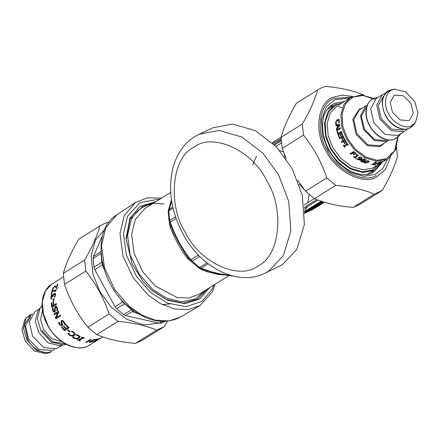 <?xml version="1.0" encoding="UTF-8"?>
<svg xmlns="http://www.w3.org/2000/svg" width="440" height="440" viewBox="0 0 440 440"><rect width="100%" height="100%" fill="white"/><g stroke="black" fill="none" stroke-linecap="round" stroke-linejoin="round"><path stroke-width="0.66" d="M143.055 281.44L151.388 289.971L166.326 299.53L182.864 303.144L197.439 299.2L207.213 289.141M155.832 201.685L139.92 206.443L129.921 218.207L126.011 238.739L132.231 264.088L143.115 281.518L151.673 290.296L167.492 300.284L184.927 303.694L199.947 298.854L209.55 287.683M164.043 204.006L153.005 203.181L143.138 205.849L130.042 219.263L126.209 239.36L132.27 264.182M215.182 284.163L212.427 291.715L199.947 305.608L188.023 309.656L174.306 308.918L160.54 303.661L148.286 295.136L133.469 278.207L122.997 256.058L119.983 233.514L124.273 215.567L135.514 202.45L147.466 197.808L161.464 198.165M133.705 310.745L133.32 310.888L131.538 309.743L123.662 314.595L125.637 315.579L159.088 323.186L161.062 323.098L165.083 321.42M123.662 314.595L116.617 308.726L115.016 306.741L94.793 269.649L94.006 267.262L93.088 258.522L93.412 256.476L102.658 235.318M132.017 309.496L131.538 309.743L122.617 301.978L115.016 306.741M102.883 264.759L102.394 264.886L101.822 262.312L94.006 267.262M102.262 261.987L101.822 262.312L101.002 251.614L93.412 256.476M123.068 301.416L122.617 301.978L118.085 295.636M160.155 198.985L140.102 202.538L127.578 216.183L123.459 233.398L126.352 255.019L136.4 276.26L150.612 292.501L167.524 303.149L186.142 306.669L202.081 301.307L212.13 289.223L213.868 284.983M169.527 222.041L170.335 222.079L169.757 220.319L168.773 210.936L171.71 201.267M199.656 268.274L201.064 268.23L199.617 267.504L192.049 261.206L190.867 259.743C181.896 248.512 175.054 235.961 170.335 222.079L176.105 218.477M190.63 260.75L190.867 259.743L198.413 255.03M233.2 276.078L221.21 274.434L213.697 272.817L199.661 268.279L190.432 260.684L184.806 253.039L178.266 241.791L173.443 232.447L169.433 222.167L168.173 211.778L168.328 210.43L169.01 209.435L172.827 207.048M168.663 217.998L170.143 227.018C174.29 237.859 179.922 248.193 187.049 258.027L199.403 268.318L202.686 270.083L208.225 272.079L218.878 274.56L224.868 275.033M170.143 227.018L170.94 226.325M187.049 258.027L188.408 257.879M169.68 303.991L162.272 304.562M211.629 271.871L205.975 270.595M200.475 268.389L199.854 268.076M169.691 225.038L169.334 221.87M396.567 147.158L397.419 156.464C394.774 166.281 389.681 177.628 382.14 190.504L374.385 194.139C363.957 189.684 351.082 186.758 335.759 185.361L326.838 177.936C321.508 162.129 313.726 147.857 303.49 135.113L302.33 124.053C309.87 111.172 314.963 99.825 317.609 90.008L321.338 87.918L325.364 86.372C340.692 87.769 353.562 90.695 363.99 95.15L364.001 95.156M371.322 173.162L374.204 169.95M333.867 105.364L329.714 106.552M297.616 180.235L305.558 191.23L314.474 198.655C324.902 203.115 337.777 206.041 353.1 207.438L360.228 204.204L381.513 190.911M318.236 89.606L296.324 103.301C288.783 116.182 283.69 127.529 281.045 137.346L282.211 148.406L286.242 158.912M317.609 90.008L296.324 103.301M281.045 137.346L302.33 124.053M303.49 135.113L282.211 148.406M353.1 207.438L374.385 194.139M335.759 185.361L314.474 198.655M305.558 191.23L326.838 177.936M100.529 225.588L78.617 239.289C71.076 252.164 65.984 263.516 63.344 273.334L64.504 284.394C69.834 300.195 77.616 314.474 87.852 327.217L96.767 334.642C107.195 339.097 120.071 342.023 135.394 343.42L142.522 340.186L163.806 326.893L156.679 330.127C146.251 325.672 133.375 322.745 118.052 321.349L109.131 313.923C103.802 298.117 96.019 283.844 85.784 271.101L84.623 260.035C92.169 247.159 97.257 235.813 99.902 225.995L103.631 223.905L107.657 222.36L108.774 222.47M104.654 229.636L95.497 239.976L91.163 255.767L92.912 274.087L99.655 291.175L111.172 307.06L127.012 319.44L144.034 324.957L158.538 323.081M167.393 321.261L164.434 326.491L163.806 326.893M87.852 327.217L109.131 313.923M118.052 321.349L96.767 334.642M85.784 271.101L64.504 284.394M63.344 273.334L84.623 260.035M99.902 225.995L78.617 239.289M135.394 343.42L156.679 330.127M199.342 134.139L212.894 127.787L232.579 124.091L255.332 130.631L276.457 146.828L292.045 168.355L302.302 195.201L304.398 224.516L296.813 249.37L282.266 264.798L264.611 273.383L268.719 271.15L283.261 255.723L290.851 230.868L288.756 201.548L278.498 174.702L262.906 153.18L241.78 136.983L219.027 130.438L199.342 134.139C192.055 137.605 186.021 142.769 181.236 149.644C176.963 155.854 173.96 162.948 172.232 170.929C168.212 191.757 171.771 212.702 182.908 233.761C200.437 267.212 237.281 286.764 264.611 273.383M304.095 189.349L299.062 184.096M284.867 156.965L284.141 153.703M309.32 208.538L309.628 208.934L311.02 208.318L311.262 207.669M310.888 208.346L310.635 208.808C307.511 211.167 323.043 202.708 319.484 203.984L320.678 203.242C326.728 200.877 303.941 213.29 309.375 209.396L310.635 208.808L311.146 207.686M311.02 208.318C308.248 210.408 322.014 202.912 318.863 204.05L318.18 203.902M318.269 203.803L318.863 204.05L321.986 202.505C321.398 203.016 323.812 202.081 315.304 206.916C306.708 211.42 308.792 209.902 308.011 210.128L309.628 208.934L309.375 209.396L308.473 209.006M320.001 202.719L320.155 203.198L320.678 203.242L320.848 202.268M311.075 207.895L311.372 207.752M318.285 203.99L317.119 205.056L312.851 207.383L311.658 207.939L313.077 206.948L309.865 208.456L304.673 211.613L312.868 206.927M314.232 205.348L314.463 205.782L315.502 205.541L318.555 203.632L315.304 205.056L310.998 207.752L315.502 205.541M324.423 202.202L314.089 208.659M313.797 208.84L311.68 209.968M303.958 213.604L304.623 213.279M309.364 208.466L309.865 208.456L309.364 208.466M308.847 208.747L308.572 209.16L308.847 208.747M312.576 206.96L313.077 206.948L312.576 206.96M312.593 206.993L313.11 207.031M316.778 204.798L322.603 201.641L320.534 202.384L316.69 204.985L318.252 204.347L318.533 203.836M320.018 202.664L319.743 203.077L320.018 202.664M316.965 204.573L316.69 204.985L316.965 204.573M316.976 204.606L316.723 205.068M315.095 205.782L315.596 205.772M314.578 206.063L314.303 206.476L314.578 206.063M316.618 205.062L317.119 205.056L316.618 205.062M312.56 206.674L314.463 205.782L314.209 206.245M311.25 207.29L310.998 207.752M318.032 203.594L318.555 203.632M311.24 207.257L310.965 207.669L311.24 207.257M314.292 205.348L314.017 205.761L314.292 205.348M314.804 205.068L315.304 205.056L314.804 205.068M318.021 203.561L318.522 203.549L318.021 203.561M318.863 204.05L319.484 203.984L318.962 203.946M51.458 294.69L52.228 290.934L52.91 290.51L56.166 290.642M52.91 290.51L55.875 290.477L55.732 291.352L52.294 291.093L51.694 294.206L51.167 294.536L51.942 290.741L52.624 290.318M52.228 290.934L51.942 290.741M53.636 301.378L53.46 298.865L54.01 298.524M53.163 298.771L53.713 298.43L53.889 300.971L53.345 301.312L53.163 298.771L53.46 298.865M54.181 311.317L54.544 311.24L54.956 309.909L54.78 308.363L55.567 306.29L55.996 306.136M54.412 312.301L52.883 310.657L52.613 308.44L53.334 307.995M52.613 308.44L53.048 307.989L53.108 310.288L54.269 311.267L54.681 309.93L54.5 308.363L55.281 306.284L56.397 306.312L57.316 307.857L57.717 310.338L56.964 310.811L57.096 308.231L55.902 307.18M56.936 310.745L56.815 308.248L55.622 307.18L56.062 307.109M55.622 307.18L55.165 308.462L55.325 311.229L54.665 312.186L54.28 312.329L52.608 310.673L52.333 308.435M65.45 323.84L64.697 324.313L63.888 322.058L62.216 321.167L61.815 322.514L62.717 324.984L62.189 325.875L59.417 324.665L58.482 322.63L59.202 322.185L59.901 324.286L61.507 325.094L61.809 324.847L61.842 323.702L61.226 322.305L61.567 320.364L62.667 320.474L64.163 321.838L65.258 324.022L64.504 324.495L63.685 322.223L62.15 321.211M62.48 325.627L59.626 324.506L58.702 322.493M61.507 325.094L61.639 323.868L61.012 322.459L61.347 320.502M70.252 331.392L69.702 331.738L67.727 329.89M67.579 330.127L68.129 329.78L70.125 331.645L69.575 331.986L67.579 330.127M79.096 336.732L78.32 335.478L76.984 334.956L75.884 335.06L76.604 334.615L77.627 334.934L78.799 335.462L80.102 337.057M80.13 336.512L79.123 337.953L76.67 338.679L74.157 338.069L72.765 336.765M76.984 334.956L76.918 335.252L75.939 335.099M73.266 337.403L73.2 337.7L72.694 337.057L73.42 336.6L74.624 338.058L76.384 338.465L78.276 337.876L79.096 336.754L78.265 335.781L76.918 335.252M80.091 336.826L79.096 338.267L76.637 338.993L74.107 338.371L73.2 337.7M89.826 340.923L88.259 340.863L86.488 341.968L85.729 341.897M93.698 339.532L89.804 341.968L89.914 342.309L89.177 342.353L90.948 341.248L88.336 341.204L86.564 342.309L85.795 342.243L90.31 339.422L91.08 339.493L88.869 340.874L91.482 340.918L93.693 339.537L94.43 339.493L89.914 342.309M90.53 339.444L88.792 340.527L88.869 340.874M86.488 341.968L86.564 342.309M88.259 340.863L88.336 341.204M90.844 340.901L90.948 341.248M95.75 340.543L95.92 340.874L102.701 336.897M99.325 338.311L99.495 338.641L95.92 340.874M98.456 339.108L98.654 339.422L97.812 339.939L99.495 338.641M102.636 336.936L87.852 346.022C77.325 352.721 55.358 341.33 47.905 325.314L43.39 313.775L42.323 301.439L45.419 290.934L51.744 284.229L63.503 276.887M98.533 339.059L98.725 339.377M96.888 339.125L97.031 339.466L94.089 340.065L97.95 339.081L94.496 341.242L90.893 342.062L94.32 341.165L96.146 340.186L97.031 339.466L96.888 339.125M92.18 342.045L92.043 341.699L91.229 341.786L91.355 342.133M97.95 339.059L97.801 338.74L96.69 339.631L96.85 339.966M94.023 339.719L94.138 340.06M94.958 339.416L95.079 339.763M80.229 340.252L79.772 340.868L77.473 339.966L77.93 339.68L78.689 339.999L82.28 337.755L81.549 337.117M79.767 340.538L77.489 339.647M84.282 337.716L83.826 338.002L83.078 337.733L79.481 339.983L80.234 340.582L79.772 340.868M82.28 337.755L81.526 337.436L81.989 337.145L84.288 338.047L83.826 338.333L83.072 338.063L79.475 340.307M83.078 337.733L83.072 338.063M83.826 338.002L83.826 338.333M74.305 334.015L73.645 332.36L72.364 331.656L71.253 331.611L71.973 331.166L72.952 331.611L74.069 332.316L75.257 334.461M75.29 334.312L74.344 335.291L71.918 335.885L69.482 334.956L68.184 333.35M72.364 331.656L71.308 331.656M68.64 334.114L68.062 333.608L68.788 333.152L69.9 334.906L71.605 335.539L73.475 335.043L74.316 333.823L73.541 332.629L72.248 331.914M74.36 333.867L74.41 333.542M75.29 334.004L74.267 335.577L71.836 336.171L69.383 335.225L68.525 334.378M63.564 326.134L65.593 328.889L63.377 326.326L63.916 325.991L66.127 328.554L67.804 327.509L65.621 324.561M69.163 327.657L64.642 330.479L61.639 327.052M67.804 327.509L65.434 324.753L65.973 324.418L69.003 327.882L64.488 330.704L61.452 327.239L61.991 326.904L64.356 329.665L65.593 328.889M54.461 314.826L54.131 313.99L58.647 311.168M56.276 318.758L55.66 317.515L58.036 312.593L54.203 314.886L53.862 314.039L58.377 311.218L58.79 312.235L56.243 317.647L60.137 315.216L60.55 316.041L56.034 318.863L55.407 317.603L57.778 312.653M56.243 317.647L60.385 315.123M52.123 307.384L51.431 303.325L51.964 302.99M51.431 303.325L51.139 303.264L51.673 302.929L52.465 306.141L53.741 305.349L52.96 302.264L53.493 301.934L53.983 304.986L56.447 303.655M53.257 302.324L53.79 301.994M53.983 304.986L56.161 303.627L56.353 304.541L51.832 307.362L51.139 303.264M53.741 305.349L52.96 302.264M52.179 306.114L53.449 305.316M51.359 299.167L51.106 297.655L51.447 296.159L51.15 296.021L52.036 294.938L52.602 294.839L53.29 295.581L53.653 294.553L53.356 294.415L54.23 293.452L55.198 293.375L55.512 294.69L55.209 296.654L54.571 297.05L54.868 297.094L55.286 295.191L54.786 294.256L54.109 294.344L53.427 295.136L53.202 296.571L52.701 296.885L52.712 296.599L53.009 296.714L52.322 295.895M52.712 296.599L52.025 295.763L52.575 295.784M53.653 294.553L54.527 293.596L55.49 293.513M51.447 296.159L52.745 294.943M52.025 295.763L51.332 297.275L51.7 298.661L51.056 299.062L50.809 297.534L51.15 296.021M54.571 296.989L54.989 295.07L54.714 294.212L55.011 294.344M53.29 295.581L52.992 295.455L53.356 294.415M56.375 286.847L56.656 287.056L57.717 284.471L57.448 284.24L57.97 283.91L56.667 287.221L56.029 287.623L55.363 286.935L54.214 286.913L53.092 288.299L53.009 289.416L52.365 289.817L52.586 288.574L54.5 286.226L55.281 285.929L56.375 286.847L57.448 284.24M54.071 287.012L55.556 286.159L56.023 286.368M52.646 290.015L53.097 288.288M56.309 287.82L55.677 287.177M58.251 287.601L54.819 290.57M62.101 341.798L51.783 338.773L43.615 329.615L40.562 319.622L42.521 310.448M42.064 305.673L40.31 307.577L37.389 318.533L41.014 330.908L51.178 342.034L63.718 345.043L66.192 344.3L59.967 345.752L48.213 342.93L38.687 332.502L35.288 320.903L38.027 310.635L42.064 305.685M62.018 345.367L56.551 348.689L43.879 347.71L32.626 336.286L29.282 321.986L34.925 311.68L39.276 308.963M60.687 345.263L60.368 345.67M51.337 349.75L50.292 350.317L38.77 349.426L28.534 339.036L25.493 326.029L30.652 316.635M50.754 352.286L45.507 353.628L34.315 350.939L25.234 341.006L22 329.956L24.607 320.172L26.197 318.043L30.267 314.705M364.524 157.526L364.298 159.011M375.188 165.572L375.611 162.784M375.689 162.008L375.76 161.194M342.414 107.811L338.228 106.403M367.274 174.262L374.809 169.571L381.266 162.894M336.446 103.917L326.948 109.698M379.143 163.196L379.302 163.531L376.739 164.186L381.249 162.085L379.786 162.322L380.303 162.003L381.601 161.629L381.832 161.904L377.691 163.818L379.302 163.531M377.559 163.477L377.691 163.818M379.583 162.63L379.731 162.965M380.743 162.085L380.897 162.421M381.601 161.629L381.832 161.904L381.673 161.562M379.687 161.975L379.819 162.316M380.292 161.766L380.43 162.107M381.249 162.085L381.354 161.524M375.502 162.448L375.029 162.745M373.533 164.164L373.632 164.511L371.415 164.466L372.614 164.28L375.034 162.767L374.204 162.723L374.534 162.514L376.459 162.256L373.202 164.291L374 164.28L373.632 164.511M373.109 163.944L373.202 164.291M374.952 162.421L375.034 162.767M365.233 162.948L366.317 162.932L368.517 161.552L368.198 161.101L367.109 161.09L364.914 162.459L365.233 162.948L364.914 162.129L365.228 162.619L364.914 162.129L365.838 161.392L365.838 161.722M368.187 160.765L368.5 161.222L368.187 160.765L367.103 160.765L365.838 161.392M368.517 161.552L368.198 161.101M369.232 161.227L368.209 162.14L366.13 162.982M365.398 162.993L364.172 162.421M368.599 160.847L369.286 161.387L368.231 162.481L364.832 163.196L364.133 162.586L365.195 161.475L368.599 160.847M361.724 161.552L363.413 161.42L363.721 160.886L362.197 160.243L361.339 161.145L361.724 161.552M362.934 160.083L363.743 160.562L363.413 161.42M362.549 159.984L362.197 160.243M362.236 159.929L361.372 160.826M364.502 160.567L364.089 161.354L362.742 161.739L361.356 161.48L360.646 160.754M366.141 159.649L365.679 159.94L365.156 159.61L362.582 159.709L362.543 160.023L363.781 160.341L364.54 161.112M364.485 160.886L364.078 161.678L362.725 162.058L361.323 161.799L360.608 160.913M365.651 159.929L365.635 160.248L365.134 159.929L362.543 160.023M365.679 159.94L365.635 160.248M360.652 160.771L361.427 159.984L363.451 159.308L365.64 159.704L366.124 159.968L365.662 160.259M360.569 159.132L361.433 158.208L361.053 157.729L359.387 157.724L359.073 158.318L360.569 159.132M361.493 157.911L361.119 157.432L359.464 157.432L359.073 158.318M358.397 157.938L358.743 157.322L360.08 157.041L361.455 157.487L362.159 158.301L361.334 159.423L359.299 160.078L356.681 159.121L357.148 158.829L357.654 159.28L360.217 159.346L358.353 157.696M362.219 157.999L361.383 159.115L359.354 159.775L356.757 158.835M360.217 159.346L358.996 158.928L358.292 157.834M356.4 153.571L355.971 153.835L354.002 152.07L352.847 152.944L354.75 154.66L354.321 154.924L352.418 153.208L350.68 154.297L350.125 153.758L353.738 151.503L356.279 153.824L355.856 154.094L353.865 152.306L352.847 152.944M354.871 154.402L354.442 154.666L352.556 152.972L350.818 154.061L350.273 153.527M346.852 142.527L346.423 142.797L345.015 140.437L343.761 141.191L345.12 143.473L344.696 143.743L343.338 141.455L341.594 142.544L341.215 141.845L344.828 139.59L346.632 142.67L346.203 142.934L344.779 140.553M341.831 142.423L341.451 141.735L345.065 139.48M345.345 143.336L344.916 143.6L343.338 141.455M339.279 137.165L338.019 133.771L341.632 131.516M340.973 135.883L340.032 133.392L338.421 134.261L339.444 136.961L339.014 137.225L337.744 133.799L341.358 131.538L342.628 134.97L342.205 135.239L341.176 132.539L340.186 133.161L341.138 135.674L340.709 135.944L339.763 133.425M342.463 135.179L341.176 132.539M338.019 133.771L337.744 133.799M336.347 124.729L335.902 123.261L336.32 121.275L337.711 119.746L339.091 119.537M336.077 124.146L335.605 123.178L336.023 121.171L337.414 119.636L338.795 119.433L339.35 120.852L339.18 122.705L338.602 123.068L339.235 121.187L338.618 120.192M338.817 120.252L337.42 120.368L336.336 121.539L336.023 122.925L336.627 124.3L336.05 124.663L335.781 124.069M338.597 123.013L338.938 121.105L338.421 120.115L338.723 120.214M339.24 125.219L337.981 127.171L339.24 125.219L337.414 125.439L337.689 127.133M336.193 125.692L336.111 124.971L339.955 124.531M336.853 129.514L336.694 128.75L337.607 127.622L337.266 125.554L335.902 125.631L335.814 124.9L339.664 124.482L339.812 125.378L336.567 129.492L336.402 128.722L337.315 127.589L336.974 125.499M336.111 124.971L335.814 124.9M337.607 127.622L337.315 127.589M336.694 128.75L336.402 128.722M337.838 133.199L336.974 130.031L340.582 127.776M337.992 132.952L337.562 133.221L336.688 130.02L340.296 127.76L340.478 128.496L337.293 130.488L337.992 132.952M336.974 130.031L336.688 130.02M339.928 138.661L339.609 137.951L343.222 135.691M342.81 139.931L341.666 137.577L339.669 138.738L339.35 138.017L342.964 135.762L344.493 138.963L344.069 139.233L342.859 136.746L341.836 137.385L342.997 139.766L342.568 140.03L341.413 137.654M344.311 139.128L342.859 136.746M345.147 146.845L344.779 147.076L343.492 145.184M348.392 144.821L348.024 145.052L347.589 144.436L344.718 146.229L344.944 147.01L344.575 147.24L343.277 145.332L343.645 145.101L344.064 145.734L346.935 143.941L346.522 143.303L346.891 143.072L348.189 144.986L347.82 145.216L347.386 144.595L344.509 146.388M346.935 143.941L346.736 143.16M356.048 157.839L355.68 158.07L353.524 156.431M358.512 155.232L355.256 157.262L355.96 158.12L355.591 158.351L353.408 156.695L353.777 156.464L354.585 157.102L357.005 155.59L356.202 154.952L356.532 154.748L357.951 155.155L358.413 155.507L355.157 157.537M357.005 155.59L356.312 154.688M355.68 158.07L355.591 158.351M379.544 161.981L373.269 164.984L379.544 161.981M373.665 164.61L373.775 164.956M383.257 161.651L386.502 159.627L383.257 161.651M382.602 161.601L382.795 161.92M385.479 159.803L385.671 160.121M385.935 159.538L386.133 159.857M384.995 160.066L385.182 160.391M366.96 105.248L365.882 105.831L360.437 115.781L363.666 129.586L374.528 140.613L386.755 141.559L389.147 139.992M334.466 104.99L327.745 112.112L324.456 123.277L325.589 136.383L330.391 148.649L338.789 160.132L350.356 168.911L362.626 172.491L372.829 170.649L374.809 169.571M366.74 106.706L361.383 116.221L364.425 129.228L374.66 139.618L386.188 140.508L387.425 139.816M385.44 93.363L382.333 94.677L376.277 98.461L370.629 108.768L373.978 123.074L385.231 134.497L397.898 135.476L405.075 131.082L407.693 128.777M382.333 94.677L376.69 104.984L380.034 119.284L391.292 130.708L403.959 131.687L405.075 131.082M383.361 96.322L378.23 105.699L381.271 118.707L391.507 129.096L403.035 129.987L404.366 129.239M411.51 125.774L415.393 122.584L418 112.8L414.766 101.755L405.686 91.823L394.493 89.133L391.974 89.942C385.099 92.158 383.306 105.369 388.724 113.96C392.975 123.096 405.51 129.597 411.51 125.774M408.7 120.615L409.459 120.203L413.286 113.212L411.015 103.51L403.381 95.761L394.79 95.101L394.031 95.513L390.203 102.504L392.475 112.2L400.109 119.95L408.7 120.615M129.58 306.559L141.724 315.013L155.364 320.221L168.96 320.952L180.774 316.943C164.434 325.199 147.065 321.8 128.656 306.763C98.406 282.178 90.915 230.164 116.919 214.709L105.776 227.706L101.525 245.493L104.511 267.834L114.895 289.784L129.58 306.559M134.574 311.361L133.32 310.888L125.637 315.579M161.986 321.415L159.088 323.186M125.136 303.523L116.617 308.726M163.774 321.448L161.062 323.098M104.324 269.836L102.394 264.886L94.793 269.649M101.063 253.446L93.088 258.522M101.118 254.106L100.964 254.953M132.105 311.625L141.526 314.908M205.458 290.241L195.514 298.914L181.511 301.807L166.056 297.963L152.169 288.937L139.282 274.214L130.168 254.953L127.551 235.345L131.28 219.736C135.119 211.998 140.976 207.037 148.857 204.847L151.739 204.243M228.91 275.589L198.787 294.409L188.815 298.029L177.238 297.561L155.205 285.989L142.852 271.882L134.123 253.424L131.609 234.63L135.185 219.67L145.068 208.406L170.726 192.385M168.173 211.778L168.773 210.936L173.096 208.23M169.362 221.419L169.757 220.319L175.511 216.728M191.065 261.228L192.049 261.206L199.755 256.394M198.435 267.366L199.617 267.504L207.031 262.878M231.099 275.534L219.466 273.73L211.591 271.86L201.064 268.23L208.191 263.78M171.507 199.914L168.85 208.648M376.107 175.555C363.187 183.772 336.221 169.791 327.069 150.134C315.42 131.643 319.27 103.219 334.07 98.445L351.329 97.147M352.803 96.443L342.05 95.084L333.113 97.29C317.807 102.223 313.83 131.615 325.881 150.728C335.335 171.055 363.22 185.51 376.58 177.012L385.445 169.598L390.533 156.849M390.797 154.968L390.841 154.572M390.94 153.423L390.968 153.027M349.745 98.087L334.757 99.71L326.211 107.003L321.547 119.614L322.405 135.086L327.987 149.705L337.375 162.536L350.3 172.348L364.018 176.347L375.419 174.29L382.806 168.537L387.712 158.868M382.239 162.288L374.242 171.683L372.345 172.716C358.281 180.631 332.118 164.016 324.968 140.679C320.078 123.558 322.531 111.524 332.321 104.572L334.378 103.455L344.273 101.508M374.242 171.683L372.185 172.805M266.904 181.016C284.708 209.171 279.983 255.772 258.313 265.755C239.536 281.034 199.304 262.515 185.157 232.078C167.36 203.929 172.084 157.322 193.749 147.34C212.531 132.061 252.764 150.579 266.904 181.016M281.089 138.765L272.932 143.319M308.011 210.128L307.368 209.919L308.726 209.363M319.732 203.462L322.229 201.768M323.076 201.79L321.998 202.455M307.962 210.111L304.733 211.58M323.34 201.872L321.525 202.978M308.655 209.996L304.684 211.838M304.711 212.372L315.293 207.07L323.95 202.065M314.749 205.068L314.98 205.502L316.817 204.353M316.784 199.584L304.337 207.356M304.452 208.527L318.016 200.052M311.999 209.82L304.75 213.219M304.667 211.53L321.228 201.19M306.163 210.424L305.888 210.837L306.163 210.424M311.141 207.9L311.658 207.939M313.126 206.971L312.851 207.383L313.126 206.971M312.351 207.389L312.851 207.383L312.351 207.389M317.394 204.644L317.119 205.056L317.394 204.644M318.527 203.935L318.252 204.347M304.728 212.724L315.43 207.328L324.346 202.18M273.889 144.232L281.132 139.711M274.637 144.969L281.204 140.866M275.99 146.344L281.397 142.967M314.386 198.594L304.073 205.035M279.818 150.552L283.481 151.954M307.346 206.718L304.623 210.749M307.863 202.664L309.127 194.497M55.567 306.29L55.281 306.284M54.78 308.363L54.5 308.363M54.956 309.909L54.681 309.93M52.883 310.657L52.608 310.673M57.096 308.231L56.815 308.248M78.32 335.478L78.265 335.781M74.157 338.069L74.107 338.371M76.67 338.679L76.637 338.993M79.123 337.953L79.096 338.267M96.206 339.103L96.338 339.444M94.342 340.901L94.496 341.242M71.918 335.885L71.836 336.171M74.344 335.291L74.267 335.577M55.286 295.191L54.989 295.07M54.527 293.596L54.23 293.452M52.333 295.081L52.036 294.938M51.106 297.655L50.809 297.534M54.775 286.457L54.5 286.226M52.866 288.789L52.586 288.574M65.395 343.871L52.635 341.836L41.833 330.451M50.936 351.494C44.809 355.394 32.016 348.766 27.676 339.438L24.519 324.682L30.998 314.925L31.862 314.567M54.56 349.399L48.114 353.133L36.377 350.312L26.857 339.895L23.463 328.306L26.197 318.043L32.384 313.896M380.996 161.562L381.139 161.904M367.103 160.765L367.109 161.09M368.209 162.14L368.231 162.481M364.826 162.866L364.832 163.196M363.264 160.21L363.236 160.529M361.993 160.066L361.955 160.38M364.089 161.354L364.078 161.678M365.156 159.61L365.134 159.929M361.356 161.48L361.323 161.799M362.742 161.739L362.725 162.058M361.119 157.432L361.053 157.729M359.062 158.631L358.996 158.928M357.225 159.198L357.154 159.495M359.354 159.775L359.299 160.078M361.383 159.115L361.334 159.423M335.902 123.261L335.605 123.178M339.235 121.187L338.938 121.105M339.136 122.287L338.839 122.216M337.711 119.746L337.414 119.636M336.32 121.275L336.023 121.171M386.392 159.544L372.664 168.119L363.061 169.851L351.511 166.485L340.626 158.224L332.717 147.416L328.202 135.872L327.135 123.536L330.231 113.031L336.556 106.326L350.29 97.752L343.965 104.456L340.863 114.961L341.93 127.297L346.451 138.837L354.354 149.644L365.239 157.911L376.789 161.277L386.392 159.544M352.149 96.74L350.29 97.752L361.306 94.919L373.808 98.461M397.656 137.324L394.603 150.876L386.485 158.609L377.086 160.303L365.778 157.009L355.113 148.918L347.375 138.331L342.771 126.28L342.067 113.52L345.906 103.125L352.957 97.108L362.973 95.458L374.974 99.418M362.082 108.207L359.469 109.049L352.803 119.092L356.054 134.266L367.307 145.69L379.979 146.669L384.032 143.347M387.833 140.971L380.072 145.734L367.846 144.788L356.978 133.76L353.749 119.955L359.2 110.005L365.882 105.831M341.864 103.01L336.804 104.572L329.302 110.968L325.215 122.029L325.969 135.603L330.864 148.423L339.097 159.681L350.438 168.289L362.472 171.798L372.471 169.994L380.765 162.36M395.346 138.754L399.691 135.185C395.406 140.344 389.604 141.345 382.272 138.188C376.986 135.592 372.735 131.389 369.512 125.593C362.681 113.669 366.135 99.198 376.283 97.713L373.461 98.621C365.756 101.107 363.754 115.901 369.82 125.521C374.583 135.757 388.619 143.033 395.346 138.754M409.734 128.057L413.804 124.713C409.591 129.729 403.915 130.554 396.776 127.188C392.123 124.696 388.372 120.879 385.528 115.742C379.693 102.146 381.81 93.439 391.886 89.628L389.246 90.475C382.03 92.802 380.155 106.656 385.831 115.665C390.291 125.252 403.436 132.066 409.734 128.057M135.514 202.45L116.919 214.709M199.947 305.608L180.774 316.943M168.328 210.43L171.628 200.712M310.745 208.736L311.344 207.565M321.986 202.505L322.163 201.894M319.231 203.957L318.06 203.907M310.833 208.01L311.614 207.966L317.168 205.029L318.752 203.698M304.75 213.23L313.951 208.758L324.434 202.208M318.307 203.533L311.053 207.482M272.25 142.681L281.1 137.154M252.72 164.912L256.526 156.041M89.711 345.01C77.776 353.133 56.997 343.321 47.729 325.452C38.869 309.81 40.629 290.714 51.744 284.229M381.359 161.53L381.507 161.865M368.55 161.062L368.566 161.398M364.854 162.294L364.859 162.624M363.77 160.705L363.748 161.029M359.128 157.795L359.057 158.081M388.256 158.532L395.632 149.87L397.936 137.082M400.725 133.799L399.691 135.185M377.982 97.394L376.283 97.713M415.393 122.584L413.804 124.713M394.493 89.133L391.886 89.628"/></g></svg>
